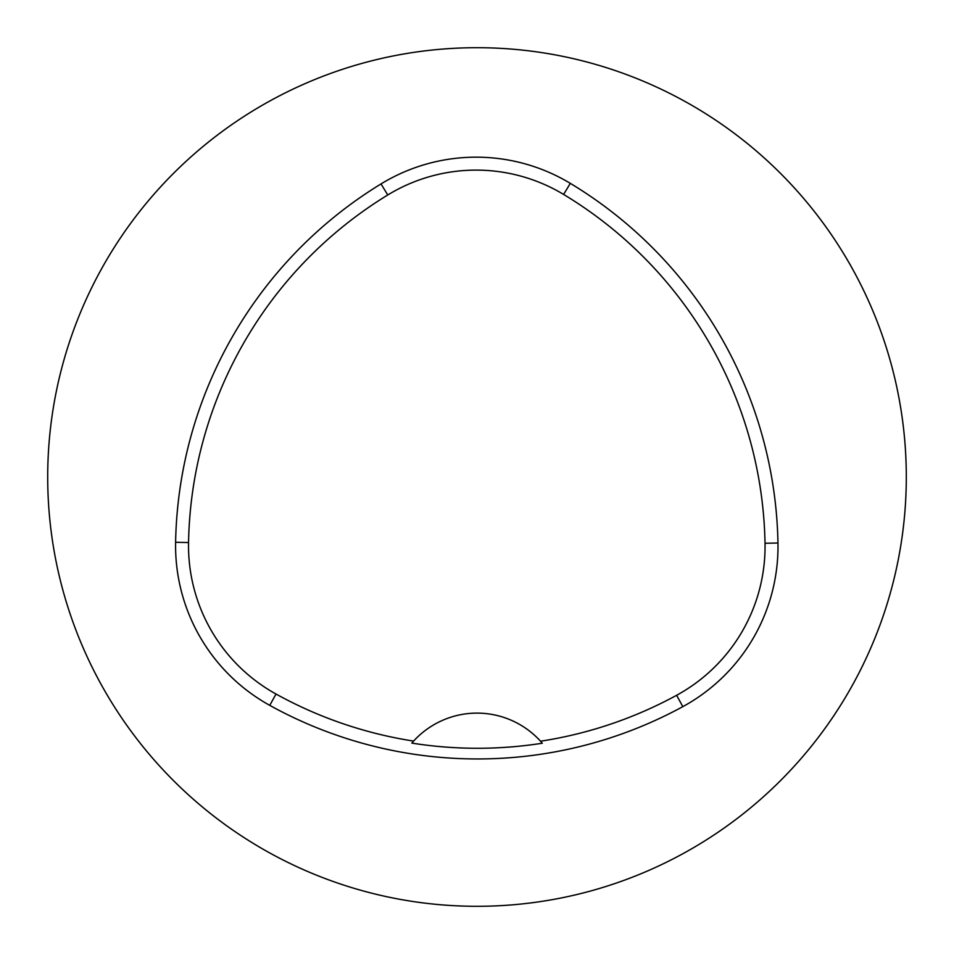 <?xml version="1.0" encoding="UTF-8"?>
<svg xmlns="http://www.w3.org/2000/svg" width="954" height="954" viewBox="0 0 954 954"><rect width="100%" height="100%" fill="white"/><g stroke="black" fill="none" stroke-linecap="round" stroke-linejoin="round"><path stroke-width="1.43" d="M175.608 542.301A429.3 429.3 0 0 1 381.016 183.931A182.452 182.452 0 0 1 570.313 183.359A429.3 429.3 0 0 1 777.963 543.017A182.452 182.452 0 0 1 682.814 706.652A429.3 429.3 0 0 1 269.755 705.364A182.452 182.452 0 0 1 175.608 542.301L188.546 542.54A416.361 416.361 0 0 1 387.765 194.974A169.514 169.514 0 0 1 563.623 194.437A416.361 416.361 0 0 1 765.025 543.255A169.514 169.514 0 0 1 676.624 695.287A416.361 416.361 0 0 1 540.524 741.21L542.301 743.226A418.627 418.627 0 0 1 411.806 743.094L413.595 741.091A416.361 416.361 0 0 1 276.016 694.035A169.514 169.514 0 0 1 188.546 542.54M413.595 741.091A85.86 85.86 0 0 1 540.524 741.21M47.7 477A429.3 429.3 0 0 1 691.65 105.214A429.3 429.3 0 0 1 691.65 848.786A429.3 429.3 0 0 1 47.7 477M541.729 742.558A85.86 85.86 0 0 0 541.013 741.747M413.106 741.628A85.86 85.86 0 0 0 412.39 742.427M387.765 194.974L381.016 183.931M563.623 194.437L570.313 183.359M765.025 543.255L777.963 543.017M676.624 695.287L682.814 706.652M276.016 694.035L269.755 705.364"/></g></svg>
